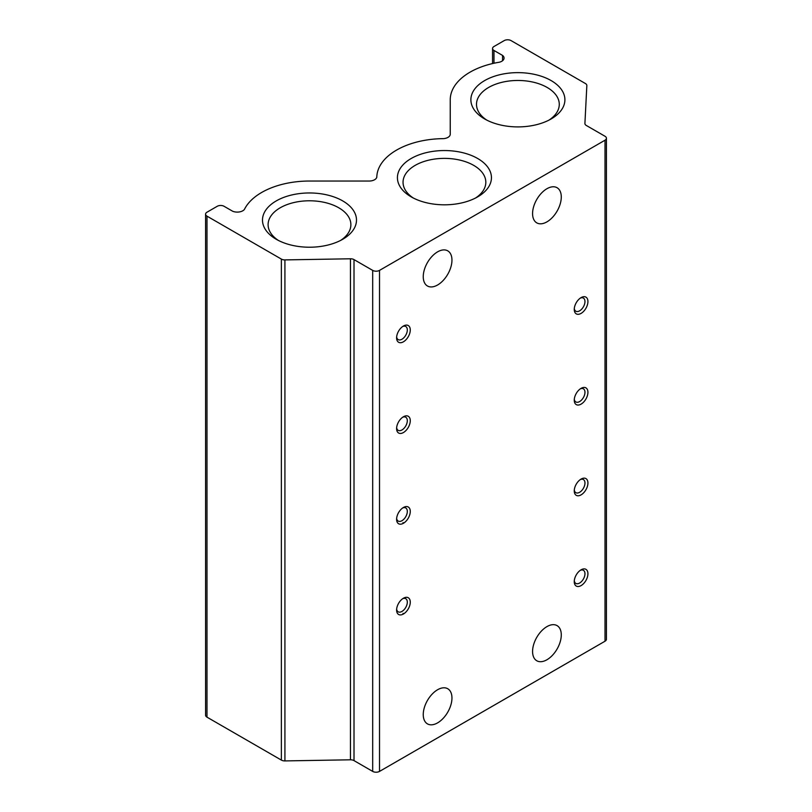 <?xml version="1.0" encoding="UTF-8"?>
<svg xmlns="http://www.w3.org/2000/svg" width="812" height="812" viewBox="0 0 812 812"><rect width="100%" height="100%" fill="white"/><g stroke="black" fill="none" stroke-linecap="round" stroke-linejoin="round"><path stroke-width="1.22" d="M546.923 188.729A20.29 11.713 -60 0 1 557.073 187.724A20.29 11.713 -60 0 1 560.189 203.985A20.29 11.713 -60 0 1 546.923 221.869A20.29 11.713 -60 0 1 536.783 222.874A20.29 11.713 -60 0 1 533.667 206.613A20.29 11.713 -60 0 1 546.923 188.729M502.557 60.727L502.557 55.419A7.826 4.517 180 0 1 504.059 58.078A7.826 4.517 180 0 1 499.39 62.209A67.64 39.057 0 0 0 450.244 99.774L450.254 134.325M437.597 251.852A20.29 11.713 -60 0 1 447.747 250.847A20.29 11.713 -60 0 1 450.863 267.107A20.29 11.713 -60 0 1 437.597 284.992A20.29 11.713 -60 0 1 427.457 285.997A20.29 11.713 -60 0 1 424.341 269.736A20.29 11.713 -60 0 1 437.597 251.852M546.923 626.62A20.29 11.713 -60 0 1 557.073 625.616A20.29 11.713 -60 0 1 560.189 641.876A20.29 11.713 -60 0 1 546.923 659.76A20.29 11.713 -60 0 1 536.783 660.765A20.29 11.713 -60 0 1 533.667 644.505A20.29 11.713 -60 0 1 546.923 626.62M437.597 689.743A20.29 11.713 -60 0 1 447.747 688.738A20.29 11.713 -60 0 1 450.863 704.999A20.29 11.713 -60 0 1 437.597 722.873A20.29 11.713 -60 0 1 427.457 723.878A20.29 11.713 -60 0 1 424.341 707.617A20.29 11.713 -60 0 1 437.597 689.743M403.442 326.018L403.442 326.018A9.663 5.582 -60 0 1 410.273 329.956A9.663 5.582 -60 0 1 403.442 341.791A9.663 5.582 -60 0 1 396.601 337.853A9.663 5.582 -60 0 1 403.442 326.018L403.442 326.018M396.652 336.919A7.572 4.375 120 0 0 398.174 339.609A7.572 4.375 120 0 0 401.96 339.233A7.572 4.375 120 0 0 406.903 332.565A7.572 4.375 120 0 0 405.746 326.495A7.572 4.375 120 0 0 402.65 326.515M403.442 416.749L403.442 416.749A9.663 5.582 -60 0 1 410.273 420.697A9.663 5.582 -60 0 1 403.442 432.532A9.663 5.582 -60 0 1 396.601 428.584A9.663 5.582 -60 0 1 403.442 416.749L403.442 416.749M396.652 427.65A7.572 4.375 120 0 0 398.174 430.34A7.572 4.375 120 0 0 401.96 429.964A7.572 4.375 120 0 0 406.903 423.296A7.572 4.375 120 0 0 405.746 417.226A7.572 4.375 120 0 0 402.65 417.256M403.442 507.48L403.442 507.48A9.663 5.582 -60 0 1 410.273 511.428A9.663 5.582 -60 0 1 403.442 523.263A9.663 5.582 -60 0 1 396.601 519.315A9.663 5.582 -60 0 1 403.442 507.48L403.442 507.48M396.652 518.381A7.572 4.375 120 0 0 398.174 521.071A7.572 4.375 120 0 0 401.96 520.705A7.572 4.375 120 0 0 406.903 514.026A7.572 4.375 120 0 0 405.746 507.957A7.572 4.375 120 0 0 402.65 507.987M403.442 598.221L403.442 598.221A9.663 5.582 -60 0 1 410.273 602.159A9.663 5.582 -60 0 1 403.442 613.994A9.663 5.582 -60 0 1 396.601 610.056A9.663 5.582 -60 0 1 403.442 598.221L403.442 598.221M396.652 609.122A7.572 4.375 120 0 0 398.174 611.812A7.572 4.375 120 0 0 401.96 611.436A7.572 4.375 120 0 0 406.903 604.767A7.572 4.375 120 0 0 405.746 598.698A7.572 4.375 120 0 0 402.65 598.718M581.087 297.608L581.087 297.608A9.663 5.582 -60 0 1 587.929 301.556A9.663 5.582 -60 0 1 581.087 313.391A9.663 5.582 -60 0 1 574.257 309.443A9.663 5.582 -60 0 1 581.087 297.608L581.087 297.608M574.307 308.519A7.572 4.375 120 0 0 575.83 311.209A7.572 4.375 120 0 0 579.616 310.834A7.572 4.375 120 0 0 584.559 304.155A7.572 4.375 120 0 0 583.402 298.095A7.572 4.375 120 0 0 580.306 298.116M581.087 388.349L581.087 388.349A9.663 5.582 -60 0 1 587.929 392.287A9.663 5.582 -60 0 1 581.087 404.122A9.663 5.582 -60 0 1 574.257 400.184A9.663 5.582 -60 0 1 581.087 388.349L581.087 388.349M574.307 399.25A7.572 4.375 120 0 0 575.83 401.94A7.572 4.375 120 0 0 579.616 401.564A7.572 4.375 120 0 0 584.559 394.896A7.572 4.375 120 0 0 583.402 388.826A7.572 4.375 120 0 0 580.306 388.857M581.087 479.08L581.087 479.08A9.663 5.582 -60 0 1 587.929 483.028A9.663 5.582 -60 0 1 581.087 494.863A9.663 5.582 -60 0 1 574.257 490.915A9.663 5.582 -60 0 1 581.087 479.08L581.087 479.08M574.307 489.981A7.572 4.375 120 0 0 575.83 492.671A7.572 4.375 120 0 0 579.616 492.295A7.572 4.375 120 0 0 584.559 485.627A7.572 4.375 120 0 0 583.402 479.557A7.572 4.375 120 0 0 580.306 479.587M581.087 569.811L581.087 569.811A9.663 5.582 -60 0 1 587.929 573.759A9.663 5.582 -60 0 1 581.087 585.594A9.663 5.582 -60 0 1 574.257 581.646A9.663 5.582 -60 0 1 581.087 569.811L581.087 569.811M574.307 580.712A7.572 4.375 120 0 0 575.83 583.412A7.572 4.375 120 0 0 579.616 583.036A7.572 4.375 120 0 0 584.559 576.358A7.572 4.375 120 0 0 583.402 570.298A7.572 4.375 120 0 0 580.306 570.318M411.197 196.869L411.197 196.869A47.005 27.131 180 0 1 411.197 158.492A47.005 27.131 180 0 1 477.669 158.492A47.005 27.131 180 0 1 477.669 196.869A47.005 27.131 180 0 1 411.197 196.869M475.558 198.016A41.392 23.893 0 0 0 485.82 182.274A41.392 23.893 0 0 0 473.7 165.374A41.392 23.893 0 0 0 428.594 160.197A41.392 23.893 0 0 0 403.046 182.274A41.392 23.893 0 0 0 413.308 198.016M276.253 239.276L276.253 239.276A47.005 27.131 180 0 1 276.253 200.909A47.005 27.131 180 0 1 342.725 200.909A47.005 27.131 180 0 1 342.725 239.276A47.005 27.131 180 0 1 276.253 239.276M340.614 240.423A41.392 23.893 0 0 0 350.875 224.68A41.392 23.893 0 0 0 338.756 207.781A41.392 23.893 0 0 0 293.65 202.604A41.392 23.893 0 0 0 268.102 224.68A41.392 23.893 0 0 0 278.364 240.423M484.652 118.958L484.652 118.958A47.005 27.131 180 0 1 484.652 80.581A47.005 27.131 180 0 1 551.125 80.581A47.005 27.131 180 0 1 551.125 118.958A47.005 27.131 180 0 1 484.652 118.958M549.013 120.105A41.392 23.893 0 0 0 559.275 104.362A41.392 23.893 0 0 0 547.156 87.463A41.392 23.893 0 0 0 502.049 82.286A41.392 23.893 0 0 0 476.502 104.362A41.392 23.893 0 0 0 486.764 120.105M379.519 771.4L605.011 641.216A4.831 2.791 0 0 0 606.422 639.247L606.422 138.233A4.831 2.791 180 0 1 605.011 140.212L379.519 270.386A4.831 2.791 180 0 1 372.688 270.386L372.688 771.4A4.831 2.791 0 0 0 379.519 771.4L379.519 270.386M502.557 55.419L493.97 50.466A4.831 2.791 180 0 1 492.559 48.487A4.831 2.791 180 0 1 493.97 46.517L504.222 40.6A4.831 2.791 180 0 1 511.052 40.6L585.422 83.534A4.831 2.791 180 0 1 586.843 85.514A4.831 2.791 180 0 1 586.843 85.595L584.914 123.424A4.831 2.791 180 0 0 584.904 123.505A4.831 2.791 180 0 0 586.325 125.474L605.011 136.264A4.831 2.791 180 0 1 606.422 138.233M206.989 216.144L206.989 717.158A4.831 2.791 0 0 1 205.578 715.189L205.578 214.175A4.831 2.791 180 0 0 206.989 216.144L281.368 259.089A4.831 2.791 180 0 0 284.921 259.901L350.449 258.784A4.831 2.791 180 0 1 354.012 259.607L354.012 760.611L372.688 771.4M354.012 760.611A4.831 2.791 0 0 0 350.449 759.799L350.449 258.784M206.989 717.158L281.368 760.093A4.831 2.791 0 0 0 284.921 760.915L350.449 759.799M450.244 134.386L450.244 99.774L450.254 134.213A7.734 4.466 180 0 1 443.545 138.639A67.64 39.057 0 0 0 376.798 177.168A7.734 4.466 180 0 1 369.135 181.046L309.494 181.035A67.64 39.057 0 0 0 244.422 209.415A7.826 4.517 180 0 1 232.668 211.242L224.071 206.289A4.831 2.791 180 0 0 217.24 206.289L206.989 212.206A4.831 2.791 180 0 0 205.578 214.175M354.012 259.607L372.688 270.386M605.011 641.216L605.011 140.212M284.921 259.901L284.921 760.915M281.368 760.093L281.368 259.089M493.97 50.466L493.97 63.245M403.046 522.583L403.046 523.476M403.046 613.324L403.046 614.207M492.559 63.559L492.559 48.487"/></g></svg>
